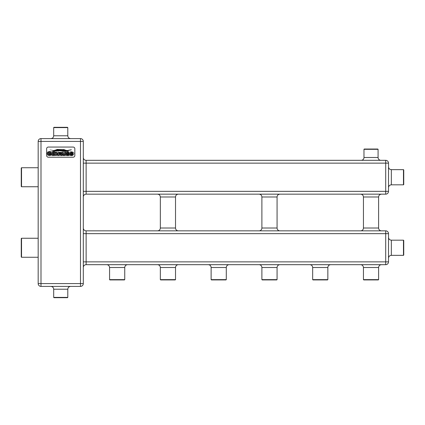 <?xml version="1.0" encoding="UTF-8"?>
<svg xmlns="http://www.w3.org/2000/svg" width="425" height="425" viewBox="0 0 425 425"><rect width="100%" height="100%" fill="white"/><g stroke="black" fill="none" stroke-linecap="round" stroke-linejoin="round"><path stroke-width="0.32" stroke-dasharray="2.12 1.59" d="M363.72 279.916L378.335 279.916M378.617 279.634L363.439 279.634M371.03 264.685L360.618 264.685L371.03 264.685M167.933 264.685L157.521 264.685L167.933 264.685M218.705 264.685L208.298 264.685L218.705 264.685M269.482 264.685L259.069 264.685L269.482 264.685M320.253 264.685L309.846 264.685L320.253 264.685M117.157 264.685L127.564 264.685L117.157 264.685M83.305 261.864L86.126 261.864L86.126 264.685L385.698 264.685A2.821 2.821 0 0 0 388.519 261.864L388.519 233.654A2.821 2.821 0 0 0 385.698 230.833L86.126 230.833L86.126 233.654L385.698 233.654L385.698 261.864L388.519 261.864A2.821 2.821 0 0 1 385.698 264.685L385.698 261.864L86.126 261.864L86.126 233.654L83.305 233.654L83.305 141.413A2.821 2.821 0 0 0 80.484 138.593L40.997 138.593A2.821 2.821 0 0 0 38.176 141.413L38.176 283.587A2.821 2.821 0 0 0 40.997 286.408L80.484 286.408L80.484 283.587L83.305 283.587L83.305 233.654M124.743 279.634L109.57 279.634M109.852 279.916L124.461 279.916M388.519 247.759L388.519 237.352L388.519 247.759M403.468 240.173L403.468 255.345M403.75 255.064L403.75 240.454M178.341 230.833L157.521 230.833L178.341 230.833M279.889 230.833L259.069 230.833L279.889 230.833M381.438 230.833L360.618 230.833L381.438 230.833M83.305 191.346L86.126 191.346L86.126 163.136L385.698 163.136L385.698 191.346L86.126 191.346L86.126 194.167L385.698 194.167A2.821 2.821 0 0 0 388.519 191.346L388.519 163.136A2.821 2.821 0 0 0 385.698 160.315L86.126 160.315A2.821 2.821 0 0 1 83.305 157.494M167.933 194.167L157.521 194.167L167.933 194.167M269.482 194.167L259.069 194.167L269.482 194.167M371.03 194.167L360.618 194.167L371.03 194.167M388.519 177.241L388.519 187.648L388.519 177.241M403.75 184.546L403.75 169.936M403.468 169.655L403.468 184.827M363.975 149.313L378.08 149.313M377.798 149.032L364.257 149.032M73.153 157.213A1.695 1.695 0 0 0 74.843 155.518L74.843 148.75A1.695 1.695 0 0 0 73.153 147.055L48.328 147.055A1.695 1.695 0 0 0 46.638 148.75L46.638 155.518A1.695 1.695 0 0 0 48.328 157.213L73.153 157.213A1.695 1.695 0 0 0 74.843 155.518L74.843 148.75A1.695 1.695 0 0 0 73.153 147.055L48.328 147.055A1.695 1.695 0 0 0 46.638 148.75L46.638 155.518A1.695 1.695 0 0 0 48.328 157.213L73.153 157.213A1.695 1.695 0 0 0 74.843 155.518L74.843 148.75A1.695 1.695 0 0 0 73.153 147.055L48.328 147.055A1.695 1.695 0 0 0 46.638 148.75L46.638 155.518A1.695 1.695 0 0 0 48.328 157.213L73.153 157.213M48.429 153.308L49.709 152.777L50.527 153.186L48.121 154.031L48.423 155.311L49.587 155.587L51.276 155.3L50.936 154.498L49.592 154.998L48.737 154.594L51.106 153.701L50.75 152.442L49.714 152.182L48.036 152.548L48.429 153.308L49.709 152.777L50.527 153.186L48.407 153.754L47.977 154.525L48.423 155.311L49.587 155.587L51.276 155.3L50.936 154.498L49.592 154.998L48.737 154.594L50.745 154.089L50.745 154.631L49.539 154.913L48.45 154.557L47.993 153.537L48.461 152.49L49.497 152.139L50.883 152.75L51.271 151.752L49.513 151.47L47.797 152.017L47.106 153.537L47.871 155.146L49.449 155.587L51.648 154.944L51.648 153.531L49.459 153.345L49.459 154.275L51.106 153.701L50.75 152.442L49.714 152.182L48.105 152.511L48.429 153.308M52.11 153.308L53.391 152.777L54.209 153.186L51.797 154.031L52.105 155.311L53.268 155.587L54.953 155.3L54.618 154.498L53.274 154.998L52.413 154.594L54.496 154.02L54.894 153.26L54.432 152.442L53.391 152.182L51.717 152.548L52.11 153.308L53.391 152.777L54.209 153.186L52.089 153.754L51.653 154.525L52.105 155.311L53.268 155.587L54.883 155.327L54.618 154.498L53.274 154.998L52.413 154.594L54.496 154.02L54.894 153.26L54.432 152.442L53.391 152.182L51.786 152.511L52.11 153.308M67.028 155.221L67.214 152.251L64.356 152.4L63.654 153.096L63.506 153.887L64.005 155.157L67.214 155.518L67.214 152.251L64.356 152.4L63.506 153.887L64.005 155.157L64.536 155.433L67.214 155.518L67.028 155.221M64.037 149.403L59.394 149.616L55.308 150.445C54.214 150.689 52.392 150.455 49.837 149.749L55.346 150.774L63.532 149.653C66.125 149.998 67.899 150.631 68.855 151.539L64.037 149.403L59.394 149.616L55.308 150.445C54.214 150.689 52.392 150.455 49.837 149.749L55.346 150.774L63.532 149.653C66.125 149.998 67.899 150.631 68.855 151.539L64.037 149.403M63.468 150.238L52.748 151.332L57.099 151.364L63.336 150.53L67.58 151.64L63.468 150.238L52.748 151.332L57.099 151.364L63.336 150.53L67.58 151.64L63.468 150.238M70.46 154.089L71.74 154.275L71.74 153.345L69.551 153.531L69.551 154.944L71.751 155.587L73.328 155.146L74.093 153.537L73.403 152.017L71.044 151.528L69.849 151.799L70.316 152.75L71.703 152.139L72.739 152.49L73.206 153.537L72.755 154.557L71.66 154.913L70.46 154.631L70.46 154.089L72.468 154.594L71.607 154.998L70.263 154.498L69.928 155.3L71.613 155.587L72.776 155.311L73.222 154.525L72.792 153.754L70.672 153.186L71.49 152.777L72.771 153.308L73.164 152.548L71.49 152.182L70.449 152.442L70.093 153.701L71.751 154.27L71.74 153.345L69.551 153.531L69.551 154.944L71.751 155.587L73.328 155.146L74.093 153.537L73.403 152.017L71.044 151.528L69.849 151.799L70.316 152.75L71.703 152.139L72.739 152.49L73.206 153.537L72.755 154.557L71.66 154.913L70.46 154.631L70.46 154.089M67.973 152.548L67.787 155.518L68.946 155.518L68.946 152.251L67.787 152.251L67.787 155.518L68.946 155.518L68.946 152.251L67.787 152.251L67.973 152.548M62.039 154.179L61.853 155.518L63.012 155.518L63.012 152.251L59.84 152.447L59.484 153.202L59.702 153.823L60.408 154.142L59.287 155.518L60.663 155.518L61.258 154.179L62.039 154.179L61.853 155.518L63.989 155.587L65.407 155.152L65.827 152.251L64.738 152.251L64.882 154.541L64.026 154.971L63.166 154.541L63.309 152.251L62.146 152.251L62.438 154.934L62.863 155.375L63.012 152.251L59.84 152.447L59.484 153.202L59.702 153.823L60.408 154.142L59.287 155.518L60.663 155.518L61.258 154.179L62.039 154.179M55.558 152.548L55.792 155.152L57.21 155.587L58.337 155.375L58.762 154.934L59.054 152.251L57.896 152.251L58.034 154.541L57.173 154.971L56.318 154.541L56.461 152.251L55.372 152.251L55.792 155.152L57.21 155.587L59.346 155.518L59.16 154.179L59.941 154.179L60.536 155.518L61.912 155.518L60.796 154.142L61.498 153.823L61.715 153.202L61.359 152.447L58.193 152.251L58.337 155.364L58.762 154.934L59.054 152.251L57.896 152.251L58.034 154.541L57.173 154.971L56.318 154.541L56.461 152.251L55.372 152.251L55.558 152.548M60.743 138.593L50.867 138.593L60.743 138.593M53.688 127.596L67.793 127.596M67.511 127.314L53.97 127.314M52.344 151.539C53.3 150.631 55.075 149.998 57.672 149.653L65.854 150.774L71.363 149.749C68.808 150.455 66.985 150.689 65.891 150.445L61.806 149.616L57.162 149.403L52.344 151.539M53.624 151.64L57.864 150.53L64.101 151.364L68.452 151.332L57.731 150.238L53.624 151.64M53.412 152.336L52.254 152.251L52.254 155.518L53.412 155.518L53.412 152.336M53.986 155.438L57.194 155.157L57.694 153.887L57.545 153.096L56.844 152.4L53.986 152.251L53.986 155.438M54.953 154.928L56.626 154.663L56.897 153.887L56.626 153.106L54.953 152.846L54.953 154.928M59.16 153.584L60.918 153.218L59.16 152.846L59.16 153.584M69.296 152.575L67.809 152.182L66.767 152.442L66.305 153.26L66.704 154.02L68.786 154.594L67.926 154.998L66.582 154.498L66.247 155.3L67.936 155.587L69.094 155.311L69.402 154.031L66.996 153.186L67.809 152.777L69.089 153.308L69.296 152.575M60.743 286.408L50.867 286.408L60.743 286.408M67.793 297.404L53.688 297.404M53.97 297.686L67.511 297.686M38.176 247.759L38.176 257.268L38.176 247.759M38.176 177.241L38.176 167.732L38.176 177.241M21.532 257.268L21.532 238.255M21.25 238.537L21.25 256.982M21.532 186.745L21.532 167.732M21.25 168.018L21.25 186.463M65.413 152.846L64.573 153.106L64.303 153.887L64.573 154.663L66.247 154.928L66.247 152.846L64.573 153.106L64.303 153.887L64.573 154.663L66.247 154.928L66.247 152.846L65.413 152.846M60.86 152.846L60.408 152.926L60.467 153.526L62.039 153.584L62.039 152.846L60.408 152.926L60.467 153.526L62.039 153.584L62.039 152.846L60.86 152.846M175.52 279.634L160.342 279.634M160.623 279.916L175.238 279.916M226.291 279.634L211.119 279.634M211.4 279.916L226.01 279.916M277.068 279.634L261.89 279.634M262.172 279.916L276.787 279.916M327.845 279.634L312.667 279.634M312.949 279.916L327.558 279.916M363.439 267.506L378.617 267.506M312.667 267.506L327.845 267.506M261.89 267.506L277.068 267.506M211.119 267.506L226.291 267.506M160.342 267.506L175.52 267.506M109.57 267.506L124.743 267.506M391.34 255.345L391.34 240.173M388.519 233.654L385.698 233.654L385.698 230.833M378.617 228.012L363.439 228.012M277.068 228.012L261.89 228.012M175.52 228.012L160.342 228.012M363.439 196.988L378.617 196.988M261.89 196.988L277.068 196.988M160.342 196.988L175.52 196.988M388.519 191.346L385.698 191.346L385.698 194.167M388.519 163.136L385.698 163.136L385.698 160.315M391.34 184.827L391.34 169.655M378.08 157.494L363.975 157.494M86.126 160.315L86.126 163.136L83.305 163.136M83.305 141.413L80.484 141.413L80.484 283.587L40.997 283.587L40.997 141.413L80.484 141.413L80.484 138.593M40.997 138.593L40.997 141.413L38.176 141.413M67.793 135.777L53.688 135.777M53.688 289.223L67.793 289.223M38.176 283.587L40.997 283.587L40.997 286.408"/><path stroke-width="0.64" d="M378.335 279.916L363.72 279.916L363.439 279.634L378.617 279.634L378.335 279.916M385.698 264.685L86.126 264.685L86.126 261.864L385.698 261.864L385.698 233.654L388.519 233.654L388.519 261.864L385.698 261.864L385.698 264.685A2.821 2.821 0 0 0 388.519 261.864A2.821 2.821 0 0 1 385.698 264.685M109.57 267.506L109.57 279.634L124.743 279.634L124.743 267.506L109.57 267.506C109.4 265.79 108.46 264.849 106.749 264.685M124.743 279.634L124.461 279.916L109.852 279.916L109.57 279.634M391.34 255.345L403.468 255.345L403.468 240.173L391.34 240.173L391.34 255.345C389.624 255.515 388.684 256.456 388.519 258.166M403.468 240.173L403.75 240.454L403.75 255.064L403.468 255.345M83.305 233.654L86.126 233.654L86.126 230.833L385.698 230.833A2.821 2.821 0 0 1 388.519 233.654A2.821 2.821 0 0 0 385.698 230.833L385.698 233.654L86.126 233.654L86.126 261.864L83.305 261.864L83.305 283.587L80.484 283.587L80.484 141.413L83.305 141.413L83.305 261.864M381.438 230.833A2.821 2.821 0 0 1 378.617 228.012L363.439 228.012A2.821 2.821 0 0 1 360.618 230.833M279.889 230.833A2.821 2.821 0 0 1 277.068 228.012L261.89 228.012A2.821 2.821 0 0 1 259.069 230.833M178.341 230.833A2.821 2.821 0 0 1 175.52 228.012L160.342 228.012A2.821 2.821 0 0 1 157.521 230.833M83.305 267.506A2.821 2.821 0 0 1 86.126 264.685A2.821 2.821 0 0 0 83.305 267.506A2.821 2.821 0 0 1 86.126 264.685M86.126 230.833A2.821 2.821 0 0 1 83.305 228.012A2.821 2.821 0 0 0 86.126 230.833A2.821 2.821 0 0 1 83.305 228.012M83.305 196.988A2.821 2.821 0 0 1 86.126 194.167L86.126 191.346L385.698 191.346L385.698 163.136L388.519 163.136L388.519 191.346L385.698 191.346L385.698 194.167L86.126 194.167A2.821 2.821 0 0 0 83.305 196.988A2.821 2.821 0 0 1 86.126 194.167M391.34 184.827L403.468 184.827L403.468 169.655L391.34 169.655L391.34 184.827C389.624 184.997 388.684 185.938 388.519 187.648M403.468 169.655L403.75 169.936L403.75 184.546L403.468 184.827M380.901 160.315L361.154 160.315L380.901 160.315A2.821 2.821 0 0 1 378.08 157.494L363.975 157.494A2.821 2.821 0 0 1 361.154 160.315M83.305 163.136L86.126 163.136L86.126 160.315L385.698 160.315A2.821 2.821 0 0 1 388.519 163.136A2.821 2.821 0 0 0 385.698 160.315L385.698 163.136L86.126 163.136L86.126 191.346L83.305 191.346M363.975 149.313L364.257 149.032L377.798 149.032L378.08 149.313L363.975 149.313L363.975 157.494M385.698 194.167A2.821 2.821 0 0 0 388.519 191.346A2.821 2.821 0 0 1 385.698 194.167M86.126 160.315A2.821 2.821 0 0 1 83.305 157.494A2.821 2.821 0 0 0 86.126 160.315M80.484 286.408A2.821 2.821 0 0 0 83.305 283.587A2.821 2.821 0 0 1 80.484 286.408L40.997 286.408L40.997 283.587L80.484 283.587L80.484 286.408A2.821 2.821 0 0 0 83.305 283.587M40.997 138.593L80.484 138.593A2.821 2.821 0 0 1 83.305 141.413A2.821 2.821 0 0 0 80.484 138.593L80.484 141.413L40.997 141.413L40.997 283.587L38.176 283.587L38.176 141.413A2.821 2.821 0 0 1 40.997 138.593A2.821 2.821 0 0 0 38.176 141.413L40.997 141.413L40.997 138.593M53.688 127.596L53.97 127.314L67.511 127.314L67.793 127.596L53.688 127.596L53.688 135.777L67.793 135.777C67.963 137.488 68.903 138.428 70.614 138.593M74.843 148.75L74.843 155.518A1.695 1.695 0 0 1 73.153 157.213L48.328 157.213A1.695 1.695 0 0 1 46.638 155.518L46.638 148.75A1.695 1.695 0 0 1 48.328 147.055L73.153 147.055A1.695 1.695 0 0 1 74.843 148.75M69.296 152.575L67.809 152.182L66.767 152.442L66.305 153.26L66.704 154.02L68.786 154.594L67.926 154.998L66.582 154.498L66.247 155.3L67.936 155.587L69.094 155.311L69.402 154.031L66.996 153.186L67.809 152.777L69.089 153.308L69.296 152.575M65.827 152.251L64.738 152.251L64.882 154.541L64.026 154.971L63.166 154.541L63.309 152.251L62.146 152.251L62.438 154.934L63.989 155.587L65.407 155.152L65.827 152.251M53.986 155.518L57.194 155.157L57.694 153.887L57.545 153.096L56.844 152.4L53.986 152.251L53.986 155.518M50.187 154.838L48.45 154.557L47.993 153.537L48.461 152.49L49.497 152.139L50.883 152.75L51.351 151.799L49.513 151.47L47.797 152.017L47.106 153.537L47.871 155.146L49.449 155.587L51.648 154.944L51.648 153.531L49.459 153.345L49.459 154.275L50.745 154.089L50.745 154.631L50.187 154.838M52.344 151.539C53.3 150.631 55.075 149.998 57.672 149.653L65.854 150.774L71.363 149.749C68.808 150.455 66.985 150.689 65.891 150.445L61.806 149.616L57.162 149.403L52.344 151.539M53.624 151.64L57.864 150.53L64.101 151.364L68.452 151.332L57.731 150.238L53.624 151.64M53.412 152.251L52.254 152.251L52.254 155.518L53.412 155.518L53.412 152.251M60.594 155.114L60.536 155.518L61.912 155.518L60.796 154.142L61.498 153.823L61.715 153.202L61.359 152.447L58.193 152.251L58.193 155.518L59.346 155.518L59.16 154.179L59.941 154.179L60.594 155.114M72.973 152.575L71.49 152.182L70.449 152.442L69.987 153.26L70.385 154.02L72.468 154.594L71.607 154.998L70.263 154.498L69.928 155.3L71.613 155.587L72.776 155.311L73.079 154.031L70.672 153.186L71.49 152.777L72.771 153.308L72.973 152.575M55.792 154.928L56.626 154.663L56.897 153.887L56.626 153.106L54.953 152.846L54.953 154.928L55.792 154.928M60.339 153.584L60.738 153.526L60.791 152.926L59.16 152.846L59.16 153.584L60.339 153.584M53.688 289.223L53.688 297.404L67.793 297.404L67.793 289.223L53.688 289.223C53.523 287.513 52.583 286.572 50.867 286.408M67.793 297.404L67.511 297.686L53.97 297.686L53.688 297.404M38.176 238.255L21.532 238.255L21.532 257.268L38.176 257.268M21.532 257.268L21.25 256.982L21.25 238.537L21.532 238.255M38.176 167.732L21.532 167.732L21.532 186.745L38.176 186.745M21.532 186.745L21.25 186.463L21.25 168.018L21.532 167.732M38.176 283.587A2.821 2.821 0 0 0 40.997 286.408A2.821 2.821 0 0 1 38.176 283.587M160.342 267.506L160.342 279.634L175.52 279.634L175.52 267.506L160.342 267.506C160.177 265.79 159.237 264.849 157.521 264.685M175.52 279.634L175.238 279.916L160.623 279.916L160.342 279.634M211.119 267.506L211.119 279.634L226.291 279.634L226.291 267.506L211.119 267.506C210.949 265.79 210.008 264.849 208.298 264.685M226.291 279.634L226.01 279.916L211.4 279.916L211.119 279.634M261.89 267.506L261.89 279.634L277.068 279.634L277.068 267.506L261.89 267.506C261.726 265.79 260.785 264.849 259.069 264.685M277.068 279.634L276.787 279.916L262.172 279.916L261.89 279.634M312.667 267.506L312.667 279.634L327.845 279.634L327.845 267.506L312.667 267.506C312.497 265.79 311.557 264.849 309.846 264.685M327.845 279.634L327.558 279.916L312.949 279.916L312.667 279.634M378.617 279.634L378.617 267.506L363.439 267.506L363.439 279.634M378.617 228.012L378.617 196.988L363.439 196.988C363.274 195.272 362.334 194.331 360.618 194.167M277.068 228.012L277.068 196.988L261.89 196.988C261.726 195.272 260.785 194.331 259.069 194.167M175.52 228.012L175.52 196.988L160.342 196.988C160.177 195.272 159.237 194.331 157.521 194.167M363.439 267.506C363.274 265.79 362.334 264.849 360.618 264.685M378.08 149.313L378.08 157.494M53.688 135.777C53.523 137.488 52.583 138.428 50.867 138.593M67.793 127.596L67.793 135.777M391.34 169.655C389.624 169.485 388.684 168.544 388.519 166.834M391.34 240.173C389.624 240.003 388.684 239.062 388.519 237.352M124.743 267.506C124.913 265.79 125.853 264.849 127.564 264.685M67.793 289.223C67.963 287.513 68.903 286.572 70.614 286.408M160.342 196.988L160.342 228.012M261.89 196.988L261.89 228.012M363.439 196.988L363.439 228.012M175.52 267.506C175.684 265.79 176.625 264.849 178.341 264.685M226.291 267.506C226.461 265.79 227.402 264.849 229.112 264.685M277.068 267.506C277.233 265.79 278.173 264.849 279.889 264.685M327.845 267.506C328.01 265.79 328.95 264.849 330.661 264.685M378.617 267.506C378.781 265.79 379.722 264.849 381.438 264.685M175.52 196.988C175.684 195.272 176.625 194.331 178.341 194.167M277.068 196.988C277.233 195.272 278.173 194.331 279.889 194.167M378.617 196.988C378.781 195.272 379.722 194.331 381.438 194.167"/></g></svg>
